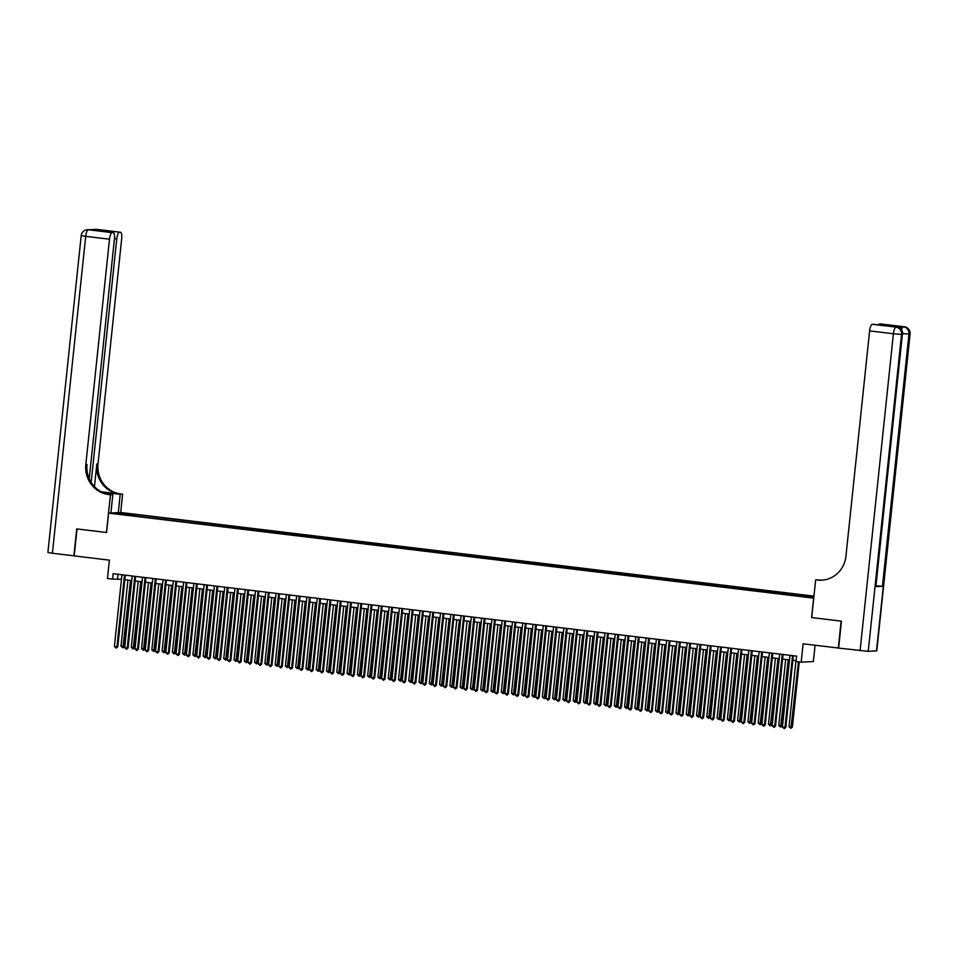 <?xml version="1.0" encoding="UTF-8"?>
<svg xmlns="http://www.w3.org/2000/svg" width="958" height="958" viewBox="0 0 958 958"><rect width="100%" height="100%" fill="white"/><g stroke="black" fill="none" stroke-linecap="round" stroke-linejoin="round"><path stroke-width="1.44" d="M117.654 514.063L122.157 514.374L117.654 514.063M813.953 596.127L120.804 512.518L108.601 513.105L813.737 598.139M815.09 645.261L813.378 661.547L801.187 662.146L796.05 661.523L796.613 656.134L113.164 573.698L112.601 579.087L121.45 579.327M108.601 513.105L106.566 532.516L77.023 528.948L74.185 555.903L109.392 560.143L107.464 578.476L112.601 579.087M838.621 648.051L803.115 643.812L801.187 662.146M876.474 650.937L910.1 333.947L876.786 650.877L868.235 651.332L838.621 648.099L841.447 621.155L811.594 617.551L841.148 621.107L838.31 648.063M809.438 597.145L802.816 596.571L809.414 597.457M127.689 515.2L813.809 597.445M127.618 514.793L116.313 513.428L121.319 513.189L134.934 514.446L813.893 596.726M811.594 617.551L813.629 598.139M124.839 579.734L131.737 580.56M135.114 580.967L142.012 581.805M145.388 582.213L152.286 583.039M155.663 583.446L162.561 584.284M165.95 584.691L172.847 585.518M176.224 585.925L183.122 586.763M186.499 587.17L193.396 587.996M196.773 588.404L203.671 589.242M207.06 589.649L213.957 590.475M217.334 590.882L224.232 591.721M227.609 592.128L234.506 592.954M237.883 593.361L244.781 594.199M248.158 594.607L255.067 595.433M258.444 595.84L265.342 596.678M268.719 597.085L275.617 597.912M278.994 598.319L285.891 599.157M289.268 599.564L296.178 600.391M299.555 600.81L306.452 601.636M309.829 602.043L316.727 602.881M320.104 603.289L327.001 604.115M330.378 604.522L337.276 605.36M340.665 605.767L347.562 606.594M350.939 607.001L357.837 607.839M361.214 608.246L368.111 609.072M371.488 609.48L378.386 610.318M381.775 610.725L388.673 611.551M392.05 611.958L398.947 612.797M402.324 613.204L409.222 614.03M412.599 614.437L419.496 615.275M422.873 615.683L429.783 616.509M433.16 616.916L440.057 617.754M443.434 618.161L450.332 618.988M453.709 619.395L460.606 620.233M463.983 620.64L470.893 621.467M474.27 621.874L481.167 622.712M484.544 623.119L491.442 623.945M494.819 624.353L501.717 625.191M505.094 625.598L511.991 626.424M515.38 626.831L522.278 627.67M525.655 628.077L532.552 628.903M535.929 629.31L542.827 630.148M546.204 630.556L553.101 631.382M556.49 631.789L563.388 632.627M566.765 633.034L573.662 633.861M577.039 634.268L583.937 635.106M587.314 635.513L594.211 636.34M597.6 636.747L604.498 637.585M607.875 637.992L614.773 638.818M618.15 639.225L625.047 640.064M628.424 640.471L635.322 641.297M638.699 641.704L645.608 642.543M648.985 642.95L655.883 643.776M659.26 644.183L666.157 645.021M669.534 645.429L676.432 646.255M679.809 646.674L686.706 647.5M690.095 647.907L696.993 648.746M700.37 649.153L707.267 649.979M710.644 650.386L717.542 651.224M720.919 651.632L727.817 652.458M731.205 652.865L738.103 653.703M741.48 654.11L748.378 654.937M751.755 655.344L758.652 656.182M762.029 656.589L768.927 657.416M772.316 657.823L779.213 658.661M782.59 659.068L789.488 659.894M792.865 660.302L796.134 660.697M118.026 574.285L117.547 578.848M806.492 596.678L806.816 595.864M134.767 516.051L134.934 514.446M132.623 514.554L132.144 515.727M121.319 513.189L121.75 514.087M792.529 655.643L784.997 727.361L782.423 727.05L789.967 655.332M793.344 655.739L785.823 727.326L784.327 728.655L782.423 727.05M785.823 727.326L784.327 728.655M795.966 660.673L789.021 726.727L792.41 727.002L799.259 661.906M792.41 727.002L790.913 728.331L798.445 661.81M790.913 728.331L789.021 726.727M900.352 328.594A6.514 1.952 -83.1 0 1 901.933 326.654L895.347 326.965A6.514 1.952 -83.1 0 1 895.443 326.977A6.514 1.952 -83.1 0 1 895.55 326.989M811.701 617.563L815.665 579.829L821.748 580.165M815.665 579.829L817.413 580.045A27.135 25.842 -92.8 0 0 821.557 580.189A27.135 25.842 -92.8 0 0 845.938 556.191L869.613 330.893A6.514 1.952 -83.1 0 1 872.271 324.331L895.347 326.965M827.113 579.279L826.395 579.47M888.461 326.103L894.952 325.84L888.665 326.139L872.271 324.331M875.863 586.619L902.376 334.366L875.863 586.619L882.45 586.296L876.247 585.865M878.45 324.894A6.514 1.952 -83.1 0 1 879.54 323.972L894.952 325.84M901.933 326.654L879.54 323.972M817.413 580.045L818.599 579.985A27.135 25.842 -92.8 0 0 822.144 580.153M888.665 326.139L873.349 324.283M74.197 555.844L52.403 553.269L85.705 236.339L81.214 235.56A6.514 6.514 0 0 1 87.37 229.74A6.514 6.203 87.2 0 1 88.364 229.776L112.158 232.65A6.514 1.952 96.9 0 0 109.499 239.213L85.705 236.339A6.514 1.952 -83.1 0 1 88.364 229.776L96.602 229.381A6.514 1.952 -83.1 0 1 96.71 229.381A6.514 1.952 -83.1 0 1 96.806 229.405M73.874 555.868L76.712 528.912L106.566 532.492M118.301 512.638L120.229 494.292L101.776 492.077M120.229 494.292L122.624 494.184L120.876 493.969A27.135 25.842 87.2 0 1 98.015 463.923L121.69 238.626A6.514 1.952 96.9 0 0 120.492 232.255A6.514 1.952 96.9 0 0 120.397 232.243L96.602 229.381A6.514 6.203 -92.8 0 0 95.608 229.345A6.514 6.514 0 0 1 96.71 229.381L120.492 232.255M101.213 491.801L119.69 494.029A27.135 25.842 87.2 0 1 96.83 463.983L94.447 486.664M106.458 532.504L110.433 494.771L108.685 494.556A27.135 25.842 87.2 0 1 85.825 464.51L109.499 239.213M110.433 494.771L112.816 494.651L106.757 493.921M89.226 478.784L114.433 238.973A6.514 1.952 96.9 0 0 113.236 232.602L97.716 230.746L104.003 230.435L120.397 232.243M119.427 232.291A6.514 1.952 96.9 0 0 116.768 238.865L114.469 238.578M91.166 482.449L116.768 238.865M52.403 553.269L47.9 552.491L81.214 235.56M110.888 512.997L112.816 494.651M120.696 512.53L122.624 494.184M113.236 232.602A6.514 1.952 96.9 0 0 113.128 232.602L97.716 230.746M112.158 232.65L113.128 232.602M108.685 494.556L109.871 494.508A27.135 25.842 87.2 0 1 87.01 464.45L85.825 464.51M104.003 230.435L105.033 231.62M782.255 654.398L774.723 726.116L772.148 725.805L779.692 654.086M783.069 654.494L775.549 726.08L774.052 727.421L772.148 725.805M775.549 726.08L774.052 727.421M771.98 653.164L764.448 724.883L761.873 724.571L769.406 652.853M772.795 653.26L765.262 724.847L763.765 726.176L761.873 724.571M765.262 724.847L763.765 726.176M761.706 651.919L754.162 723.637L751.599 723.326L759.131 651.608M762.508 652.015L754.988 723.601L753.491 724.943L751.599 723.326M754.988 723.601L753.491 724.943M751.431 650.686L743.887 722.404L741.312 722.092L748.857 650.374M752.234 650.781L744.713 722.356L743.216 723.697L741.312 722.092M744.713 722.356L743.216 723.697M785.68 659.439L778.746 725.493L781.309 725.805L782.135 725.757L789.069 659.846M782.135 725.757L780.638 727.098L788.254 659.751M780.638 727.098L778.746 725.493M775.405 658.194L768.46 724.248L771.034 724.559L771.861 724.523L778.782 658.601M771.861 724.523L770.364 725.853L777.98 658.505M770.364 725.853L768.46 724.248M765.131 656.96L758.185 723.015L760.76 723.326L761.574 723.278L768.508 657.368M761.574 723.278L760.089 724.619L767.693 657.272M760.089 724.619L758.185 723.015M754.856 655.715L747.911 721.769L750.473 722.081L751.3 722.045L758.233 656.122M751.3 722.045L749.803 723.374L757.419 656.026M749.803 723.374L747.911 721.769M741.145 649.44L733.612 721.158L731.038 720.847L738.582 649.129M741.959 649.536L734.439 721.123L732.942 722.464L731.038 720.847M734.439 721.123L732.942 722.464M744.57 654.482L737.636 720.536L740.199 720.847L741.025 720.799L747.959 654.889M741.025 720.799L739.528 722.14L747.144 654.793M739.528 722.14L737.636 720.536M730.87 648.207L723.338 719.925L720.763 719.614L728.296 647.895M731.684 648.303L724.152 719.877L722.667 721.218L720.763 719.614M724.152 719.877L722.667 721.218M734.295 653.236L727.35 719.29L729.924 719.602L730.75 719.566L737.672 653.643M730.75 719.566L729.254 720.895L736.87 653.548M729.254 720.895L727.35 719.29M720.596 646.961L713.051 718.68L710.489 718.368L718.021 646.65M721.398 647.057L713.878 718.644L712.381 719.985L710.489 718.368M713.878 718.644L712.381 719.985M724.02 652.003L717.075 718.057L719.65 718.368L720.476 718.32L727.397 652.41M720.476 718.32L718.979 719.662L726.595 652.314M718.979 719.662L717.075 718.057M710.321 645.728L702.777 717.446L700.214 717.135L707.746 645.417M711.123 645.824L703.603 717.398L702.106 718.74L700.214 717.135M703.603 717.398L702.106 718.74M713.746 650.757L706.8 716.812L709.375 717.123L710.189 717.087L717.123 651.165M710.189 717.087L708.692 718.416L716.309 651.069M708.692 718.416L706.8 716.812M700.035 644.483L692.502 716.201L689.928 715.889L697.472 644.171M700.849 644.578L693.329 716.165L691.832 717.506L689.928 715.889M693.329 716.165L691.832 717.506M703.459 649.524L696.526 715.578L699.089 715.889L699.915 715.842L706.848 649.931M699.915 715.842L698.418 717.183L706.034 649.835M698.418 717.183L696.526 715.578M689.76 643.249L682.228 714.967L679.653 714.656L687.197 642.938M690.574 643.345L683.042 714.919L681.557 716.261L679.653 714.656M683.042 714.919L681.557 716.261M693.185 648.279L686.239 714.333L688.814 714.644L689.64 714.608L696.562 648.686M689.64 714.608L688.143 715.937L695.759 648.59M688.143 715.937L686.239 714.333M679.485 642.004L671.941 713.722L669.379 713.411L676.911 641.692M680.288 642.1L672.767 713.686L671.271 715.015L669.379 713.411M672.767 713.686L671.271 715.015M682.91 647.045L675.965 713.099L678.539 713.411L679.366 713.363L686.287 647.452M679.366 713.363L677.869 714.704L685.485 647.357M677.869 714.704L675.965 713.099M669.211 640.77L661.667 712.489L659.104 712.177L666.636 640.459M670.013 640.866L662.493 712.441L660.996 713.782L659.104 712.177M662.493 712.441L660.996 713.782M672.636 645.8L665.69 711.854L668.265 712.165L669.079 712.129L676.013 646.207M669.079 712.129L667.594 713.459L675.198 646.111M667.594 713.459L665.69 711.854M658.924 639.525L651.392 711.243L648.817 710.932L656.362 639.214M659.739 639.621L652.218 711.207L650.721 712.536L648.817 710.932M652.218 711.207L650.721 712.536M662.361 644.566L655.416 710.62L657.978 710.932L658.805 710.884L665.738 644.974M658.805 710.884L657.308 712.225L664.924 644.878M657.308 712.225L655.416 710.62M648.65 638.291L641.118 710.01L638.543 709.698L646.087 637.98M649.464 638.387L641.932 709.962L640.447 711.303L638.543 709.698M641.932 709.962L640.447 711.303M652.075 643.321L645.141 709.375L647.704 709.686L648.53 709.65L655.452 643.728M648.53 709.65L647.033 710.98L654.649 643.632M647.033 710.98L645.141 709.375M638.375 637.046L630.831 708.764L628.268 708.453L635.801 636.735M639.19 637.142L631.657 708.728L630.16 710.058L628.268 708.453M631.657 708.728L630.16 710.058M641.8 642.088L634.855 708.142L637.429 708.453L638.256 708.405L645.177 642.495M638.256 708.405L636.759 709.746L644.375 642.399M636.759 709.746L634.855 708.142M628.101 635.813L620.556 707.531L617.994 707.22L625.526 635.501M628.903 635.908L621.383 707.483L619.886 708.824L617.994 707.22M621.383 707.483L619.886 708.824M631.526 640.842L624.58 706.896L627.155 707.208L627.969 707.172L634.903 641.249M627.969 707.172L626.484 708.501L634.088 641.153M626.484 708.501L624.58 706.896M617.814 634.567L610.282 706.285L607.707 705.974L615.252 634.256M618.629 634.663L611.108 706.25L609.611 707.579L607.707 705.974M611.108 706.25L609.611 707.579M621.251 639.609L614.306 705.663L617.694 705.926L624.628 640.016M617.694 705.926L616.198 707.267L623.814 639.92M616.198 707.267L614.306 705.663M607.54 633.334L600.007 705.052L597.433 704.741L604.977 633.022M608.354 633.43L600.834 705.004L599.337 706.345L597.433 704.741M600.834 705.004L599.337 706.345M610.965 638.363L604.031 704.417L606.594 704.729L607.42 704.693L614.341 638.77M607.42 704.693L605.923 706.022L613.539 638.675M605.923 706.022L604.031 704.417M597.265 632.088L589.733 703.807L587.158 703.495L594.69 631.777M598.079 632.184L590.547 703.771L589.05 705.1L587.158 703.495M590.547 703.771L589.05 705.1M600.69 637.13L593.744 703.184L597.145 703.447L604.067 637.537M597.145 703.447L595.648 704.789L603.265 637.429M595.648 704.789L593.744 703.184M586.991 630.855L579.446 702.573L576.884 702.262L584.416 630.544M587.793 630.951L580.273 702.525L578.776 703.867L576.884 702.262M580.273 702.525L578.776 703.867M590.415 635.884L583.47 701.939L586.045 702.25L586.859 702.214L593.792 636.292M586.859 702.214L585.374 703.543L592.978 636.196M585.374 703.543L583.47 701.939M576.716 629.61L569.172 701.328L566.597 701.016L574.141 629.298M577.518 629.705L569.998 701.292L568.501 702.621L566.597 701.016M569.998 701.292L568.501 702.621M580.141 634.651L573.195 700.705L576.584 700.969L583.518 635.058M576.584 700.969L575.087 702.31L582.704 634.95M575.087 702.31L573.195 700.705M566.429 628.376L558.897 700.094L556.323 699.783L563.867 628.065M567.244 628.472L559.723 700.047L558.227 701.388L556.323 699.783M559.723 700.047L558.227 701.388M569.854 633.406L562.921 699.46L565.483 699.771L566.31 699.735L573.243 633.813M566.31 699.735L564.813 701.064L572.429 633.717M564.813 701.064L562.921 699.46M556.155 627.131L548.623 698.849L546.048 698.538L553.58 626.819M556.969 627.227L549.437 698.813L547.952 700.142L546.048 698.538M549.437 698.813L547.952 700.142M559.58 632.172L552.634 698.226L556.035 698.49L562.957 632.579M556.035 698.49L554.538 699.831L562.154 632.472M554.538 699.831L552.634 698.226M545.88 625.885L538.336 697.616L535.773 697.304L543.306 625.586M546.683 625.993L539.162 697.568L537.666 698.909L535.773 697.304M539.162 697.568L537.666 698.909M549.305 630.927L542.36 696.981L544.934 697.292L545.761 697.256L552.682 631.334M545.761 697.256L544.264 698.586L551.868 631.238M544.264 698.586L542.36 696.981M535.606 624.652L528.062 696.37L525.499 696.059L533.031 624.341M536.408 624.748L528.888 696.334L527.391 697.663L525.499 696.059M528.888 696.334L527.391 697.663M539.031 629.693L532.085 695.748L535.474 696.011L542.408 630.101M535.474 696.011L533.977 697.352L541.593 629.993M533.977 697.352L532.085 695.748M525.319 623.407L517.787 695.137L515.212 694.825L522.757 623.107M526.134 623.514L518.613 695.089L517.116 696.43L515.212 694.825M518.613 695.089L517.116 696.43M528.744 628.448L521.811 694.502L524.373 694.813L525.2 694.778L532.133 628.855M525.2 694.778L523.703 696.107L531.319 628.759M523.703 696.107L521.811 694.502M515.045 622.173L507.512 693.891L504.938 693.58L512.482 621.862M515.859 622.269L508.327 693.855L506.842 695.185L504.938 693.58M508.327 693.855L506.842 695.185M518.47 627.203L511.524 693.257L514.925 693.532L521.847 627.622M514.925 693.532L513.428 694.873L521.044 627.514M513.428 694.873L511.524 693.257M504.77 620.928L497.226 692.646L494.663 692.347L502.196 620.628M505.573 621.035L498.052 692.61L496.555 693.951L494.663 692.347M498.052 692.61L496.555 693.951M508.195 625.969L501.25 692.023L503.824 692.335L504.65 692.299L511.572 626.376M504.65 692.299L503.154 693.628L510.77 626.281M503.154 693.628L501.25 692.023M494.496 619.694L486.951 691.413L484.389 691.101L491.921 619.383M495.298 619.79L487.778 691.377L486.281 692.706L484.389 691.101M487.778 691.377L486.281 692.706M497.921 624.724L490.975 690.778L493.55 691.089L494.364 691.053L501.297 625.131M494.364 691.053L492.879 692.395L500.483 625.035M492.879 692.395L490.975 690.778M484.209 618.449L476.677 690.167L474.102 689.868L481.646 618.15M485.023 618.557L477.503 690.131L476.006 691.472L474.102 689.868M477.503 690.131L476.006 691.472M487.646 623.49L480.7 689.544L483.263 689.856L484.089 689.808L491.023 623.898M484.089 689.808L482.593 691.149L490.209 623.802M482.593 691.149L480.7 689.544M473.935 617.215L466.402 688.934L463.828 688.622L471.372 616.904M474.749 617.311L467.217 688.898L465.732 690.227L463.828 688.622M467.217 688.898L465.732 690.227M477.359 622.245L470.426 688.299L472.989 688.61L473.815 688.574L480.736 622.652M473.815 688.574L472.318 689.916L479.934 622.556M472.318 689.916L470.426 688.299M463.66 615.97L456.116 687.688L453.553 687.389L461.085 615.671M464.474 616.078L456.942 687.652L455.445 688.994L453.553 687.389M456.942 687.652L455.445 688.994M467.085 621.012L460.139 687.066L462.714 687.377L463.54 687.329L470.462 621.419M463.54 687.329L462.043 688.67L469.659 621.323M462.043 688.67L460.139 687.066M453.385 614.737L445.841 686.455L443.279 686.144L450.811 614.425M454.188 614.832L446.668 686.419L445.171 687.748L443.279 686.144M446.668 686.419L445.171 687.748M456.81 619.766L449.865 685.82L452.439 686.132L453.254 686.096L460.187 620.173M453.254 686.096L451.769 687.437L459.373 620.077M451.769 687.437L449.865 685.82M443.099 613.491L435.567 685.21L432.992 684.91L440.536 613.18M443.913 613.599L436.393 685.174L434.896 686.515L432.992 684.91M436.393 685.174L434.896 686.515M446.536 618.533L439.59 684.587L442.153 684.898L442.979 684.85L449.913 618.94M442.979 684.85L441.482 686.191L449.098 618.844M441.482 686.191L439.59 684.587M432.824 612.258L425.292 683.976L422.718 683.665L430.262 611.946M433.639 612.354L426.118 683.94L424.622 685.269L422.718 683.665M426.118 683.94L424.622 685.269M436.249 617.287L429.316 683.341L431.878 683.653L432.705 683.617L439.626 617.694M432.705 683.617L431.208 684.958L438.824 617.599M431.208 684.958L429.316 683.341M422.55 611.012L415.006 682.731L412.443 682.431L419.975 610.701M423.364 611.108L415.832 682.695L414.335 684.036L412.443 682.431M415.832 682.695L414.335 684.036M425.975 616.054L419.029 682.108L421.604 682.419L422.43 682.371L429.352 616.461M422.43 682.371L420.933 683.713L428.549 616.365M420.933 683.713L419.029 682.108M412.275 609.779L404.731 681.497L402.168 681.186L409.701 609.468M413.078 609.875L405.557 681.461L404.06 682.791L402.168 681.186M405.557 681.461L404.06 682.791M415.7 614.808L408.755 680.863L411.329 681.174L412.144 681.138L419.077 615.216M412.144 681.138L410.659 682.467L418.263 615.12M410.659 682.467L408.755 680.863M401.989 608.534L394.456 680.252L391.882 679.94L399.426 608.222M402.803 608.629L395.283 680.216L393.786 681.557L391.882 679.94M395.283 680.216L393.786 681.557M405.426 613.575L398.48 679.629L401.043 679.94L401.869 679.893L408.803 613.982M401.869 679.893L400.372 681.234L407.988 613.886M400.372 681.234L398.48 679.629M391.714 607.3L384.182 679.018L381.607 678.707L389.152 606.989M392.529 607.396L385.008 678.982L383.511 680.312L381.607 678.707M385.008 678.982L383.511 680.312M395.139 612.33L388.206 678.384L390.768 678.695L391.594 678.659L398.528 612.737M391.594 678.659L390.098 679.988L397.714 612.641M390.098 679.988L388.206 678.384M381.44 606.055L373.907 677.773L371.333 677.462L378.865 605.743M382.254 606.151L374.722 677.737L373.237 679.078L371.333 677.462M374.722 677.737L373.237 679.078M384.865 611.096L377.919 677.15L380.494 677.462L381.32 677.414L388.241 611.503M381.32 677.414L379.823 678.755L387.439 611.408M379.823 678.755L377.919 677.15M371.165 604.821L363.621 676.54L361.058 676.228L368.591 604.51M371.967 604.917L364.447 676.492L362.95 677.833L361.058 676.228M364.447 676.492L362.95 677.833M374.59 609.851L367.644 675.905L370.219 676.216L371.045 676.18L377.967 610.258M371.045 676.18L369.549 677.51L377.153 610.162M369.549 677.51L367.644 675.905M360.891 603.576L353.346 675.294L350.784 674.983L358.316 603.265M361.693 603.672L354.173 675.258L352.676 676.599L350.784 674.983M354.173 675.258L352.676 676.599M364.315 608.617L357.37 674.671L359.933 674.983L360.759 674.935L367.692 609.025M360.759 674.935L359.262 676.276L366.878 608.929M359.262 676.276L357.37 674.671M350.604 602.342L343.072 674.061L340.497 673.749L348.041 602.031M351.418 602.438L343.898 674.013L342.401 675.354L340.497 673.749M343.898 674.013L342.401 675.354M354.029 607.372L347.095 673.426L349.658 673.737L350.484 673.702L357.418 607.779M350.484 673.702L348.987 675.031L356.604 607.683M348.987 675.031L347.095 673.426M340.329 601.097L332.797 672.815L330.223 672.504L337.767 600.786M341.144 601.193L333.612 672.779L332.127 674.121L330.223 672.504M333.612 672.779L332.127 674.121M343.754 606.139L336.809 672.193L339.383 672.504L340.21 672.456L347.131 606.546M340.21 672.456L338.713 673.797L346.329 606.45M338.713 673.797L336.809 672.193M330.055 599.864L322.511 671.582L319.948 671.271L327.48 599.552M330.857 599.959L323.337 671.534L321.84 672.875L319.948 671.271M323.337 671.534L321.84 672.875M333.48 604.893L326.534 670.947L329.109 671.259L329.935 671.223L336.857 605.3M329.935 671.223L328.438 672.552L336.054 605.205M328.438 672.552L326.534 670.947M319.78 598.618L312.236 670.337L309.674 670.025L317.206 598.307M320.583 598.714L313.062 670.301L311.566 671.642L309.674 670.025M313.062 670.301L311.566 671.642M323.205 603.66L316.26 669.714L318.834 670.025L319.649 669.977L326.582 604.067M319.649 669.977L318.164 671.319L325.768 603.971M318.164 671.319L316.26 669.714M309.494 597.385L301.962 669.103L299.387 668.792L306.931 597.074M310.308 597.481L302.788 669.055L301.291 670.396L299.387 668.792M302.788 669.055L301.291 670.396M312.919 602.414L305.985 668.468L308.548 668.78L309.374 668.744L316.308 602.822M309.374 668.744L307.877 670.073L315.493 602.726M307.877 670.073L305.985 668.468M299.219 596.139L291.687 667.858L289.112 667.546L296.657 595.828M300.034 596.235L292.501 667.822L291.016 669.151L289.112 667.546M292.501 667.822L291.016 669.151M302.644 601.181L295.711 667.235L298.273 667.546L299.1 667.498L306.021 601.588M299.1 667.498L297.603 668.84L305.219 601.492M297.603 668.84L295.711 667.235M288.945 594.906L281.401 666.624L278.838 666.313L286.37 594.595M289.747 595.002L282.227 666.576L280.73 667.918L278.838 666.313M282.227 666.576L280.73 667.918M292.37 599.936L285.424 665.99L287.999 666.301L288.825 666.265L295.747 600.343M288.825 666.265L287.328 667.594L294.944 600.247M287.328 667.594L285.424 665.99M278.67 593.661L271.126 665.379L268.563 665.068L276.096 593.349M279.473 593.756L271.952 665.343L270.455 666.672L268.563 665.068M271.952 665.343L270.455 666.672M282.095 598.702L275.15 664.756L277.724 665.068L278.538 665.02L285.472 599.109M278.538 665.02L277.054 666.361L284.658 599.013M277.054 666.361L275.15 664.756M268.384 592.427L260.851 664.145L258.277 663.834L265.821 592.116M269.198 592.523L261.678 664.098L260.181 665.439L258.277 663.834M261.678 664.098L260.181 665.439M271.821 597.457L264.875 663.511L267.438 663.822L268.264 663.786L275.197 597.864M268.264 663.786L266.767 665.115L274.383 597.768M266.767 665.115L264.875 663.511M258.109 591.182L250.577 662.9L248.002 662.589L255.547 590.87M258.923 591.278L251.403 662.864L249.906 664.193L248.002 662.589M251.403 662.864L249.906 664.193M261.534 596.223L254.6 662.277L257.163 662.589L257.989 662.541L264.911 596.63M257.989 662.541L256.493 663.882L264.109 596.535M256.493 663.882L254.6 662.277M247.835 589.948L240.29 661.667L237.728 661.355L245.26 589.637M248.649 590.044L241.117 661.619L239.62 662.96L237.728 661.355M241.117 661.619L239.62 662.96M251.259 594.978L244.314 661.032L246.889 661.343L247.715 661.307L254.636 595.385M247.715 661.307L246.218 662.637L253.834 595.289M246.218 662.637L244.314 661.032M237.56 588.703L230.016 660.421L227.453 660.11L234.985 588.392M238.362 588.799L230.842 660.385L229.345 661.715L227.453 660.11M230.842 660.385L229.345 661.715M240.985 593.744L234.039 659.799L237.428 660.062L244.362 594.152M237.428 660.062L235.943 661.403L243.548 594.056M235.943 661.403L234.039 659.799M227.274 587.47L219.741 659.188L217.167 658.876L224.711 587.158M228.088 587.565L220.568 659.14L219.071 660.481L217.167 658.876M220.568 659.14L219.071 660.481M230.71 592.499L223.765 658.553L226.328 658.865L227.154 658.829L234.087 592.906M227.154 658.829L225.657 660.158L233.273 592.81M225.657 660.158L223.765 658.553M216.999 586.224L209.467 657.942L206.892 657.631L214.436 585.913M217.813 586.32L210.293 657.906L208.796 659.236L206.892 657.631M210.293 657.906L208.796 659.236M220.424 591.266L213.49 657.32L216.879 657.583L223.813 591.673M216.879 657.583L215.382 658.924L222.998 591.565M215.382 658.924L213.49 657.32M206.724 584.991L199.192 656.709L196.618 656.398L204.15 584.679M207.539 585.087L200.006 656.661L198.522 658.002L196.618 656.398M200.006 656.661L198.522 658.002M210.149 590.02L203.204 656.074L205.778 656.386L206.605 656.35L213.526 590.427M206.605 656.35L205.108 657.679L212.724 590.332M205.108 657.679L203.204 656.074M196.45 583.745L188.906 655.464L186.343 655.152L193.875 583.434M197.252 583.841L189.732 655.428L188.235 656.757L186.343 655.152M189.732 655.428L188.235 656.757M199.875 588.787L192.929 654.841L196.33 655.104L203.252 589.194M196.33 655.104L194.833 656.446L202.437 589.086M194.833 656.446L192.929 654.841M186.175 582.512L178.631 654.23L176.068 653.919L183.601 582.201M186.978 582.608L179.457 654.182L177.96 655.523L176.068 653.919M179.457 654.182L177.96 655.523M189.6 587.541L182.655 653.595L185.217 653.907L186.044 653.871L192.977 587.949M186.044 653.871L184.547 655.2L192.163 587.853M184.547 655.2L182.655 653.595M175.889 581.266L168.357 652.985L165.782 652.673L173.326 580.955M176.703 581.362L169.183 652.949L167.686 654.278L165.782 652.673M169.183 652.949L167.686 654.278M179.314 586.308L172.38 652.362L175.769 652.626L182.703 586.715M175.769 652.626L174.272 653.967L181.888 586.607M174.272 653.967L172.38 652.362M165.614 580.021L158.082 651.751L155.507 651.44L163.052 579.722M166.429 580.129L158.896 651.703L157.411 653.045L155.507 651.44M158.896 651.703L157.411 653.045M169.039 585.063L162.094 651.117L164.668 651.428L165.494 651.392L172.416 585.47M165.494 651.392L163.998 652.721L171.614 585.374M163.998 652.721L162.094 651.117M155.34 578.788L147.795 650.506L145.233 650.195L152.765 578.476M156.142 578.883L148.622 650.47L147.125 651.799L145.233 650.195M148.622 650.47L147.125 651.799M158.765 583.829L151.819 649.883L155.22 650.147L162.142 584.236M155.22 650.147L153.723 651.488L161.339 584.129M153.723 651.488L151.819 649.883M145.065 577.542L137.521 649.273L134.958 648.961L142.491 577.243M145.867 577.65L138.347 649.225L136.85 650.566L134.958 648.961M138.347 649.225L136.85 650.566M148.49 582.584L141.544 648.638L144.119 648.949L144.933 648.913L151.867 582.991M144.933 648.913L143.437 650.242L151.053 582.895M143.437 650.242L141.544 648.638M134.779 576.309L127.246 648.027L124.672 647.716L132.216 575.998M135.593 576.405L128.073 647.991L126.576 649.32L124.672 647.716M128.073 647.991L126.576 649.32M138.203 581.338L131.27 647.392L134.659 647.668L141.592 581.757M134.659 647.668L133.162 649.009L140.778 581.65M133.162 649.009L131.27 647.392M124.504 575.063L116.972 646.782L114.397 646.482L121.941 574.764M125.318 575.171L117.786 646.746L116.301 648.087L114.397 646.482M117.786 646.746L116.301 648.087M127.929 580.105L120.983 646.159L123.558 646.47L124.384 646.434L131.306 580.512M124.384 646.434L122.887 647.764L130.504 580.416M122.887 647.764L120.983 646.159M904.52 326.834A6.514 1.952 96.9 0 0 904.4 326.798A6.514 1.952 96.9 0 0 904.304 326.798A6.514 6.203 -92.8 0 1 909.789 334.007L908.962 334.055L882.45 586.296M897.107 327.193A6.514 1.952 96.9 0 0 896.987 327.157A6.514 1.952 96.9 0 0 896.892 327.157A6.514 6.203 -92.8 0 1 902.376 334.366L901.55 334.414L868.235 651.332M860.092 650.686L893.407 333.755L869.613 330.893M893.407 333.755L901.55 334.414A6.514 6.203 87.2 0 0 896.065 327.193A6.514 1.952 96.9 0 0 893.407 333.755M902.723 333.612L908.962 334.055A6.514 6.203 87.2 0 0 903.478 326.834A6.514 1.952 96.9 0 0 901.514 329.851M119.69 494.029L120.876 493.969M96.83 463.983L98.015 463.923M95.201 229.704A6.514 1.952 -83.1 0 1 95.776 229.417A6.514 6.203 87.2 0 0 94.782 229.381A6.514 6.514 0 0 0 92.722 229.824M90.782 229.92L89.286 229.74A6.514 6.514 0 0 0 88.196 229.704A6.514 6.203 -92.8 0 1 89.19 229.74A6.514 1.952 -83.1 0 1 89.286 229.74A6.514 1.952 -83.1 0 1 89.393 229.764M104.075 493.083L104.147 492.352M895.443 326.977L896.987 327.157A6.514 6.514 0 0 1 902.687 334.306M880.618 323.936L904.4 326.798A6.514 6.514 0 0 1 910.1 333.947M94.782 229.381L95.608 229.345M87.37 229.74L88.196 229.704"/></g></svg>
